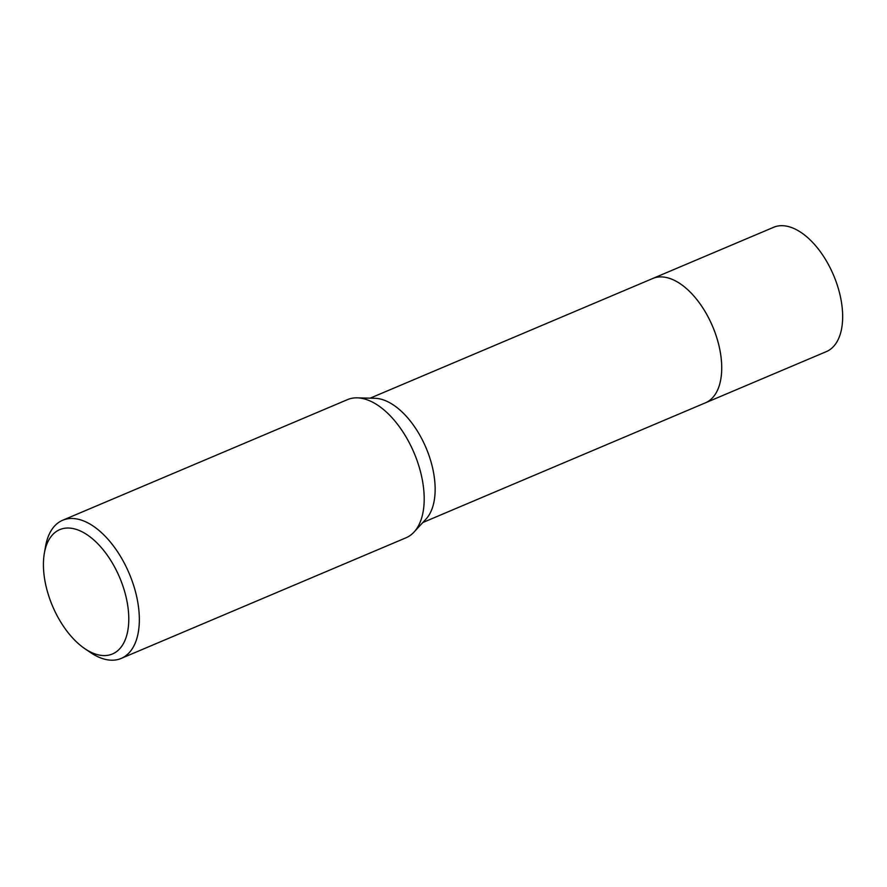 <?xml version="1.0" encoding="UTF-8"?>
<svg xmlns="http://www.w3.org/2000/svg" width="887" height="887" viewBox="0 0 887 887"><rect width="100%" height="100%" fill="white"/><g stroke="black" fill="none" stroke-linecap="round" stroke-linejoin="round"><path stroke-width="1.33" d="M652.211 278.718A67.523 36.478 67 0 1 652.71 278.496A67.523 36.478 67 0 1 679.941 283.563A67.523 36.478 67 0 1 719.523 348.192A67.523 36.478 67 0 1 705.376 402.853A67.523 36.478 67 0 1 704.877 403.064M652.355 278.651A67.523 36.478 67 0 1 679.941 283.552A67.523 36.478 67 0 1 719.601 348.524A67.523 36.478 67 0 1 705.021 402.997M44.35 553.266L45.525 546.525A75.018 40.525 67 0 1 62.655 520.259L347.504 399.627A75.018 40.525 67 0 1 357.217 397.842L374.868 398.285A67.523 36.478 67 0 1 393.351 404.938A67.523 36.478 67 0 1 431.038 461.927A67.523 36.478 67 0 1 426.015 519.061L414.052 532.045A75.018 40.525 67 0 1 406.013 537.788L121.175 658.42A75.018 40.525 67 0 1 90.917 652.81A75.018 40.525 67 0 1 90.385 652.455L84.731 648.608A67.523 36.478 67 0 1 44.35 553.266A67.523 36.478 67 0 1 87.004 534.684A67.523 36.478 67 0 1 128.77 620.179A67.523 36.478 67 0 1 85.207 648.929A67.523 36.478 67 0 1 84.731 648.608M357.217 397.842A75.018 40.525 67 0 1 377.762 405.237A75.018 40.525 67 0 1 419.629 468.558A75.018 40.525 67 0 1 414.052 532.045M62.655 520.259A75.018 40.525 67 0 1 92.913 525.88A75.018 40.525 67 0 1 136.897 597.683A75.018 40.525 67 0 1 121.175 658.42M705.376 402.853A67.523 36.478 67 0 0 721.719 369.047A67.523 36.478 67 0 0 698.124 301.203A67.523 36.478 67 0 0 652.71 278.496L773.652 227.283A67.523 36.478 67 0 1 819.056 249.979A67.523 36.478 67 0 1 842.65 317.823A67.523 36.478 67 0 1 826.318 351.629L422.844 522.51M652.71 278.507L370.178 398.163"/></g></svg>
